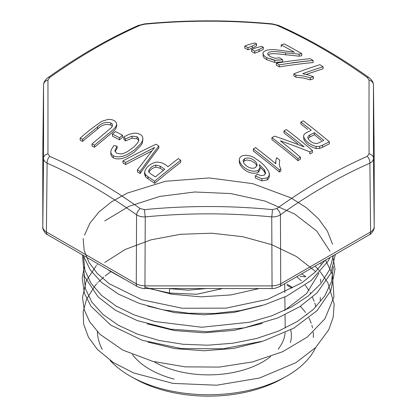<?xml version="1.0" encoding="UTF-8"?>
<svg xmlns="http://www.w3.org/2000/svg" width="417" height="417" viewBox="0 0 417 417"><rect width="100%" height="100%" fill="white"/><g stroke="black" fill="none" stroke-linecap="round" stroke-linejoin="round"><path stroke-width="0.63" d="M367.236 77.473A547.052 313.073 -120.4 0 0 276.82 25.275L272.437 24.222A547.052 443.897 180 0 0 144.563 24.222L140.18 25.275A547.052 313.073 120.4 0 0 49.764 77.473L47.945 80.007A547.052 2.757 90.4 0 1 47.945 153.831L49.764 156.365A547.052 318.588 60.4 0 1 94.993 179.393A547.052 318.588 60.4 0 1 140.18 208.568L144.563 209.615A547.052 449.406 0 0 1 272.437 209.615L276.82 208.568A547.052 318.588 -60.4 0 1 367.236 156.365L369.055 153.831A547.052 2.757 -90.4 0 1 369.055 80.007L367.236 77.473A6.135 3.101 -54.6 0 1 369.092 77.677C338.938 56.217 308.762 38.802 278.572 25.421L272.332 23.889A6.135 0.417 95.5 0 1 272.437 24.222M110.833 153.425L111.245 155.88L113.257 157.845L115.806 158.752L118.24 158.971L122.139 158.502L127.107 156.693L134.503 151.97L140.81 145.632L142.405 142.911L142.948 138.48L142.239 136.239L140.711 134.759L138.209 133.534L135.64 133.132L132.908 133.32L128.65 134.509L123.792 136.922A564.555 200.619 74.4 0 1 125.376 138.924L132.059 136.156L137.026 136.786L138.189 137.735L138.882 139.778L137.865 142.64L133.987 146.904L127.081 151.845L123.448 153.44L121.258 153.941L116.479 153.221L114.857 150.527L117.12 146.242A563.628 409.087 -138.3 0 0 113.909 145.543L111.292 149.594L110.797 151.965L111.245 153.826L113.257 155.786L115.806 156.693L118.772 156.907L122.139 156.448L127.112 154.639L134.509 149.927L140.816 143.594L142.411 140.873L142.948 138.48M115.045 151.689L117.12 148.29L117.12 146.242M123.792 136.922L123.792 138.96A562.059 199.733 74.4 0 1 125.376 140.962L132.059 138.189L137.026 138.825L138.189 139.768L138.736 140.816M283.967 130.881A573.745 331.254 60 0 1 304.082 146.873A572.697 439.466 -147.8 0 0 274.579 136.15A566.505 327.074 120 0 0 271.962 137.662L271.962 139.695A571.478 329.941 60 0 1 297.999 160.654A556.758 321.444 -60 0 1 300.448 159.237L300.448 157.178A573.933 331.364 -120 0 0 280.318 140.816A572.437 439.294 32.2 0 1 309.852 151.903L309.852 153.962A556.758 321.444 -60 0 1 312.453 152.544L312.453 150.485A573.646 331.197 -120 0 0 286.416 129.551A566.505 327.074 120 0 0 283.967 130.881L283.967 132.914A571.29 329.837 60 0 1 297.728 143.735M251.529 49.519L251.529 51.552A564.019 325.635 60 0 1 254.735 53.214A570.857 329.586 -60 0 1 259.077 51.557A571.368 275.084 -67.1 0 1 263.325 49.289L263.325 47.251A564.191 325.734 -120 0 0 261.626 46.365A572.192 373.528 127.5 0 0 255.871 47.856A573.088 330.874 120 0 0 251.529 49.519A566.505 327.074 60 0 1 254.735 51.182A573.318 331.004 -60 0 1 259.077 49.519A573.823 276.268 -67.1 0 1 263.325 47.251M253.343 148.999L253.343 151.032A570.764 329.529 60 0 1 279.385 171.997A556.758 321.444 -60 0 1 280.808 171.095L280.808 169.036L279.781 166.717L279.312 164.366L279.739 160.217A573.625 331.181 -120 0 0 276.648 157.689L275.83 160.54L275.846 163.74A573.37 331.035 -120 0 0 255.553 147.602A566.505 327.074 120 0 0 253.343 148.999A573.219 330.952 60 0 1 279.385 169.938A559.28 322.899 -60 0 1 280.808 169.036M275.83 160.54L275.746 163.177M279.312 164.34L279.739 160.217M300.865 122.045A572.64 330.613 60 0 1 311.28 130.172L305.301 133.325L304.029 134.623L303.602 135.932L303.769 139.085C305.703 143.531 309.826 146.68 316.133 148.53L319.594 148.416L322.586 147.227A556.758 321.444 -60 0 1 329.357 143.844L329.357 141.78A572.395 330.472 -120 0 0 303.321 120.831A566.505 327.074 120 0 0 300.865 122.045L300.865 124.078A570.18 329.195 60 0 1 307.673 129.364M144.574 172.2L144.574 174.259L145.533 176.751L147.993 178.763A556.758 321.444 60 0 1 154.702 183.308A569.038 328.533 -60 0 1 180.743 162.322L180.743 160.284A566.505 327.074 -120 0 0 178.309 158.627A571.806 330.134 120 0 0 167.9 166.764C164.845 163.594 160.832 162.051 155.869 162.14C149.614 164.048 145.851 167.399 144.574 172.2L145.533 174.687L147.993 176.699A559.28 322.899 60 0 1 154.702 181.244A571.504 329.956 -60 0 1 180.743 160.284M239.301 161.348C239.269 167.436 249.705 175.859 258.238 172.429L259.885 170.042L259.968 167.014L259.317 164.559L264.362 169.646L265.624 173.107L264.295 175.135L260.677 175.646L257.253 174.15A563.372 269.632 112.7 0 0 255.397 175.953L255.397 178.012L261.907 180.853L267.307 179.904L268.684 178.554L269.372 176.063M259.973 167.154L262.872 169.849L264.362 171.7L265.384 173.853M259.885 170.042L259.973 169.125M269.262 175.161L269.028 172.221C266.182 166.873 261.714 162.385 255.631 158.752C251.373 154.957 240.322 153.263 239.301 159.31L239.269 161.848M268.016 54.945L270.086 53.949L272.536 53.642L278.113 53.908L299.161 56.186L301.746 55.706L301.746 53.652A559.28 322.899 -120 0 0 284.321 43.926A573.526 331.129 120 0 0 281.194 44.916A560.281 323.477 60 0 1 294.412 52.214L274.834 49.618L269.997 49.644L266.494 50.295L263.951 51.546L262.976 53.105L263.236 54.617L264.592 56.206L266.838 57.723L274.683 60.366L282.648 59.813A564.79 289.377 -115 0 0 279.786 57.838L275.048 58.239L270.039 56.556L267.62 54.054C268.194 50.035 279.458 51.922 285.635 52.876L299.161 54.132L301.746 53.652M279.786 59.876L275.048 60.272L270.039 58.589M262.945 53.475L263.236 56.649L264.592 58.239L266.838 59.751L274.683 62.399L282.648 61.852L282.648 59.813M110.74 124.923L110.74 122.885L111.918 123.693L112.501 124.792L112.439 125.913L111.62 127.43L92.048 143.964L92.048 146.028A556.758 321.444 60 0 1 94.477 147.258L94.477 145.199L113.085 129.781L115.446 127.195L116.562 125.017L116.593 123.411C115.462 120.612 112.585 119.283 107.967 119.418L101.988 121.248C94.232 126.424 86.955 132.069 80.153 138.189L80.153 140.253A556.758 321.444 60 0 1 82.571 141.394A569.356 328.721 -60 0 1 97.542 129.082C101.388 125.074 105.788 123.687 110.74 124.923L112.314 126.283M94.477 147.258L113.085 131.819L115.446 129.234L116.677 126.153M293.839 73.835L293.839 75.868A564.019 325.635 60 0 1 295.903 77.187L304.228 78.146L310.3 79.882A569.883 329.023 -60 0 1 313.391 78.756L313.391 76.712L308.199 74.961L302.789 73.7A572.974 330.811 -60 0 1 323.081 66.767A559.28 322.899 -120 0 0 319.875 64.708A573.219 330.952 120 0 0 293.839 73.835A566.505 327.074 60 0 1 295.903 75.154L304.233 76.108L310.3 77.843A572.343 330.446 -60 0 1 313.391 76.712M306.339 74.44A570.519 329.388 -60 0 1 323.081 68.826L323.081 66.767M137.459 169.839L137.459 171.898A556.758 321.444 60 0 1 140.091 173.581A571.467 228.761 -72 0 1 158.835 147.999L158.835 145.971A566.505 327.074 -120 0 0 156.015 144.225A572.452 405.22 135.1 0 0 122.947 160.915A559.28 322.899 60 0 1 125.559 162.474L154.598 147.441L137.459 169.839A559.28 322.899 60 0 1 140.091 171.523A573.922 229.746 -72 0 1 158.835 145.971M122.947 160.915L122.947 162.974A556.758 321.444 60 0 1 125.559 164.533L151.637 151.022M112.418 134.039L112.418 136.083A561.318 324.082 60 0 1 119.46 139.81A571.175 329.769 -60 0 1 122.593 137.323L122.593 135.285A564.644 326 -120 0 0 115.551 131.564A573.224 330.952 120 0 0 112.418 134.039A563.82 325.521 60 0 1 119.46 137.766A573.63 331.187 -60 0 1 122.593 135.285M310.191 60.741A571.024 410.589 137 0 0 291.634 62.894M276.335 63.149L276.335 65.177A564.019 325.635 60 0 1 279.265 66.908A571.17 410.693 -43 0 1 313.125 62.54L313.125 60.481A559.28 322.899 -120 0 0 310.191 58.682A573.484 412.356 137 0 0 276.335 63.149A566.505 327.074 60 0 1 279.265 64.875A573.625 412.46 -43 0 1 313.125 60.481M244.779 46.115L244.779 48.153A564.019 325.635 60 0 1 247.974 49.748A570.331 329.284 -60 0 1 252.311 48.085A571.087 277.149 -66.9 0 1 256.596 45.854L256.596 43.811A564.191 325.734 -120 0 0 254.912 42.972A571.306 375.133 128 0 0 249.116 44.457A572.489 330.525 120 0 0 244.779 46.115A566.505 327.074 60 0 1 247.974 47.71A572.791 330.702 -60 0 1 252.311 46.047A573.542 278.342 -66.9 0 1 256.596 43.811M373.455 84.87L373.465 85.099C373.413 82.363 371.954 79.892 369.092 77.677M369.055 153.831A6.135 4.561 -0.1 0 1 373.465 158.168C373.413 160.269 372.214 161.942 369.874 163.177A541.177 315.163 119.6 0 0 280.427 214.818C278.003 216.329 275.111 217.022 271.748 216.897A541.177 444.579 180 0 0 145.252 216.897C141.874 217.017 138.981 216.324 136.573 214.818A6.135 3.107 -54.5 0 1 140.18 208.568M49.764 156.365A6.135 3.93 -66.2 0 0 47.126 163.177L46.396 231.941L136.27 283.826L136.573 214.818A541.177 315.163 -119.6 0 0 47.126 163.177C44.775 161.932 43.576 160.258 43.535 158.168A6.135 4.561 0.1 0 1 47.945 153.831M49.764 77.473A6.135 3.101 54.6 0 0 47.908 77.677C45.083 79.819 43.629 82.295 43.535 85.099L43.545 84.854M144.563 209.615A6.135 0.407 84.5 0 0 145.252 216.897L144.949 285.9L272.051 285.9L271.748 216.897A6.135 0.407 95.5 0 0 272.437 209.615M276.82 208.568A6.135 3.107 54.5 0 1 280.427 214.818L280.73 283.826L370.604 231.941L369.874 163.177A6.135 3.93 66.2 0 0 367.236 156.365M43.535 85.136L42.8 153.545L42.8 226.926L43.535 158.168A541.177 2.726 -89.6 0 0 43.535 85.136A6.135 5.39 -0.1 0 1 47.945 80.007M369.055 80.007A6.135 5.39 0.1 0 1 373.465 85.136A541.177 2.726 89.6 0 0 373.465 158.168L374.2 226.926L374.2 153.545L373.465 85.136M47.908 77.677C78.062 56.217 108.238 38.802 138.428 25.421A6.135 3.935 66.1 0 1 140.18 25.275M138.428 25.421L144.668 23.889A6.135 0.417 84.5 0 0 144.563 24.222M276.82 25.275A6.135 3.935 -66.1 0 1 278.572 25.421M144.949 287.224L171.726 294.199L200.994 296.852L230.877 294.928L259.223 288.538M147.743 306.114L174.765 312.656L204.09 314.819L233.838 312.453L261.855 305.593M318.969 273.135L306.641 293.479L284.503 310.514M147.165 323.879L174.327 330.545L204.054 332.802L234.135 330.358L262.257 323.415M147.952 342.07L174.77 348.586L203.949 350.77L233.645 348.419L261.485 341.606M97.396 331.729A111.12 64.155 0 0 0 102.238 349.347M110.052 360.34A111.12 64.155 0 0 0 131.256 376.707A111.12 64.155 0 0 0 285.744 376.707A111.12 64.155 0 0 0 315.69 347.497M291.822 288.137A111.12 64.155 0 0 0 287.073 285.223M292.583 287.621A111.141 64.166 0 0 0 287.089 284.212M315.857 306.964L315.101 303.884M315.096 303.873L314.783 303.003M314.105 301.22L312.416 297.248M310.774 293.886L310.039 292.489M309.044 290.727L305.234 285.134M301.387 280.813L296.758 276.695M285.129 332.657A76.712 44.291 180 0 1 278.149 349.149M270.669 356.53A76.712 44.291 180 0 1 154.582 362.092M132.429 354.544A82.847 47.835 0 0 0 174.035 379.095M290.451 342.633A82.847 47.835 0 0 0 290.748 329.837M300.334 306.344A104.886 60.554 180 0 1 305.442 312.479M306.615 314.199A104.886 60.554 180 0 1 307.006 314.804M308.877 318.035A104.886 60.554 180 0 1 311.186 323.269M311.848 325.27A104.886 60.554 180 0 1 312.536 327.908M313.209 332.109A104.886 60.554 180 0 1 313.329 337.562M285.744 376.707L281.407 379.126A104.886 60.554 180 0 1 135.593 379.126L131.256 376.707M84.536 235.105L89.947 223.121L99.058 211.878L111.563 201.792L127.117 193.17L165.549 181.265L209.282 177.939L252.796 183.657L290.93 197.861L306.286 207.645L318.578 218.852L327.444 231.169L332.511 244.242M104.724 262.486L125.267 249.444L151.032 239.827L180.425 234.297L211.784 233.202L242.897 236.736L271.675 244.628L296.44 256.502L315.674 271.629M83.9 274.876L85.407 288.731L91.808 302.08L102.9 314.382L118.277 325.203L137.282 334.048L159.127 340.47L182.907 344.254L207.739 345.208L232.676 343.248L256.627 338.489L278.546 331.072L297.675 321.278L313.349 309.409L324.812 295.903L331.536 281.449L333.36 266.531M330.019 251.315L316.743 231.065L294.47 213.905L265.003 201.051L230.716 193.571L194.734 191.992L159.857 196.417L128.91 206.368L104.714 220.953M83.556 256.679L84.88 270.133L90.906 283.122L101.362 295.231L115.962 305.989L134.071 314.866L154.879 321.523L201.765 327.246L249.752 322.221L271.79 315.784L291.499 306.99L308.1 296.096L320.918 283.57L329.487 269.888L333.454 255.506M83.16 238.461L84.182 250.591L88.967 262.429L97.432 273.625L109.358 283.795L141.702 299.745L182.161 308.236L225.978 308.142L267.485 299.364L301.939 282.762L315.163 272.129L325.057 260.354M222.548 288.538L196.86 294.235L169.964 293.078C169.312 292.687 169.266 291.217 169.813 288.658L187.994 290.19L206.274 288.538M243.335 162.036L244.471 160.78L244.471 158.736C249.288 156.203 256.262 160.613 257.013 164.397L257.054 164.903M244.471 160.78L247 159.956L251.336 160.863L254.542 162.792L256.361 164.772L256.893 165.93M257.013 165.466L257.013 164.397L255.668 167.462C250.721 170.115 244.378 165.294 243.252 161.739L243.236 160.258L244.471 158.736M255.397 175.953L261.907 178.789L267.307 177.84L268.684 176.49L269.325 174.838L269.028 172.221M258.238 172.429L258.238 170.376L259.885 167.994M239.301 159.31C239.269 165.393 249.705 173.806 258.238 170.376M267.307 179.904L267.307 177.84M164.772 169.271A571.806 330.134 120 0 0 155.4 176.954A560.281 323.477 -120 0 0 150.881 173.915L148.947 172.278L148.692 171.231L149.025 170C150.282 167.613 152.518 165.966 155.744 165.075L160.201 166.195A563.059 325.083 60 0 1 164.772 169.271M149.025 170L149.025 172.054C150.282 169.662 152.518 168.02 155.744 167.123L160.201 168.244L160.201 166.195M160.201 168.244A560.557 323.639 60 0 1 163.334 170.35M155.744 167.123L155.744 165.075M154.702 183.308L154.702 181.244M147.993 178.763L147.993 176.699M145.533 176.751L145.533 174.687M281.194 46.97L281.194 44.916M299.161 56.186L299.161 54.132M285.635 54.924L285.635 52.876M274.683 62.399L274.683 60.366M266.838 59.751L266.838 57.723M308.043 138.439L309.8 137.057A560.557 323.639 -60 0 1 314.408 134.727L314.408 132.679A572.64 330.613 60 0 1 323.774 140.362A560.281 323.477 120 0 0 319.214 142.666L316.79 143.594L313.725 143.073C310.639 141.754 308.663 139.956 307.793 137.683M314.408 134.727A570.18 329.195 60 0 1 321.293 140.357M309.8 137.057L309.8 135.009A563.059 325.083 -60 0 1 314.408 132.679M307.762 137.287L308.252 136.114L309.8 135.009M322.586 147.227L322.586 145.168A559.28 322.899 -60 0 1 329.357 141.78M319.594 148.416L319.594 146.357L322.586 145.168M316.133 148.53L316.133 146.471L319.594 146.357M303.769 139.085L303.769 137.042C305.703 141.483 309.826 144.626 316.133 146.471M303.602 136.067L303.769 137.042M82.571 141.394L82.571 139.33A571.822 330.144 -60 0 1 97.542 127.034C101.388 123.031 105.788 121.644 110.74 122.885M80.153 138.189A559.28 322.899 60 0 1 82.571 139.33M92.048 143.964A559.28 322.899 60 0 1 94.477 145.199M310.3 79.882L310.3 77.843M295.903 77.187L295.903 75.154M279.385 171.997L279.385 169.938M140.091 173.581L140.091 171.523M125.559 164.533L125.559 162.474M259.077 51.557L259.077 49.519M254.735 53.214L254.735 51.182M119.46 139.81L119.46 137.766M279.265 66.908L279.265 64.875M309.852 151.903A559.28 322.899 -60 0 1 312.453 150.485M297.999 160.654L297.999 158.596A559.28 322.899 -60 0 1 300.448 157.178M271.962 137.662A573.933 331.359 60 0 1 297.999 158.596M125.376 140.962L125.376 138.924M113.257 157.845L113.257 155.786M137.026 138.825L137.026 136.786M252.311 48.085L252.311 46.047M247.974 49.748L247.974 47.71M300.104 276.388L305.598 276.815M144.949 288.538C144.037 288.908 141.572 288.293 137.542 286.682A6.135 3.544 -60 0 1 136.27 283.826L140.253 285.358L144.949 285.9L144.949 288.538L272.051 288.538L272.051 285.9L276.747 285.358L280.73 283.826A6.135 3.544 60 0 1 279.458 286.682L369.332 234.792A6.135 3.544 60 0 0 370.604 231.941C372.949 230.538 374.143 228.865 374.2 226.926M42.8 226.926C42.857 228.865 44.051 230.538 46.396 231.941A6.135 3.544 -60 0 0 47.663 234.792L137.542 286.682M261.907 180.853L261.907 178.789M264.362 171.7L264.362 169.646M97.542 129.082L97.542 127.034M132.059 138.189L132.059 136.156M47.668 234.792C45.463 234.25 42.117 228.662 42.8 226.973M272.051 288.538C272.963 288.908 275.428 288.293 279.458 286.682M369.332 234.792C371.537 234.25 374.883 228.662 374.2 226.973M144.668 23.889C187.223 19.839 229.777 19.839 272.332 23.889M320.975 264.102L321.007 262.694M320.61 282.288L320.668 279.213M320.24 300.459L320.303 297.394M284.712 283.649L284.806 292.447M284.853 296.977L284.999 310.238M285.046 314.772L285.186 328.017M305.75 276.679L301.757 273.807M111.177 271.462L105.136 275.945M103.755 277.086L98.506 281.939M97.766 282.7L97.432 283.054M96.723 283.821L94.93 285.864L86.554 299.26L83.186 311.603L83.635 324.118L88.451 337.233L97.416 349.467L113.148 362.43L133.56 372.923L172.909 383.39L216.663 385.209L259.379 378.078L295.924 362.686L315.705 347.486L328.799 329.696L333.246 317.035L334.163 304.082L327.877 282.773L320.131 271.556M319.088 270.352L315.56 266.609M97.375 264.508L97.041 264.863M96.363 265.603L86.21 280.954L82.519 297.42L84.229 309.732L89.577 321.616L99.944 334.288L122.827 350.118L152.773 361.351L185.164 366.866L219.253 367.09L252.551 361.925L282.658 351.713L307.381 337.019L324.9 318.802L333.97 296.914L332.344 274.157L325.521 260.088M84.171 267.13L82.201 278.155L84.385 293.281L91.052 306.354L110.729 325.098L142.327 340.314L181.218 348.539L223.1 348.8L263.429 341.023L293.766 328.184L317.029 310.675L330.785 290.696L335.018 269.054L332.683 255.955M82.389 254.839L84.416 276.372L98.146 296.967L115.254 310.154L137.25 320.584L170.699 329.185L207.411 331.671L244.221 327.851L277.951 317.884L299.682 306.756L316.93 293L330.749 273.463L335.351 254.412M83.113 255.256L90.218 269.862L101.576 282.424L118.36 294.063L139.07 303.315L162.828 309.815L188.63 313.23L214.583 313.48L240.275 310.618L264.649 304.744L286.703 296.101L311.218 280.474L327.965 261.313L330.097 257.445M107.654 269.424L110.343 271.3L126.627 280.38M148.994 288.538L169.797 293.115M169.839 293.094L196.881 294.251L222.678 288.538M259.973 167.134L259.973 169.182M269.372 174.051L269.372 176.11M116.677 124.12L116.677 126.158M275.684 162.182L275.684 163.61M110.797 151.507L110.797 153.56"/></g></svg>
